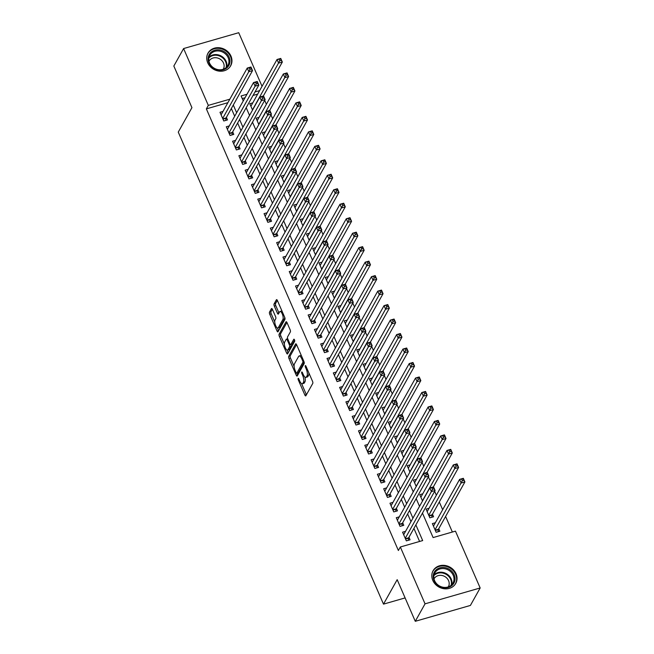 <?xml version="1.0" encoding="UTF-8"?>
<svg xmlns="http://www.w3.org/2000/svg" width="654" height="654" viewBox="0 0 654 654"><rect width="100%" height="100%" fill="white"/><g stroke="black" fill="none" stroke-linecap="round" stroke-linejoin="round"><path stroke-width="0.98" d="M298.134 378.453A1.144 0.417 -106 0 0 298.298 379.925L304.862 395.024A1.635 0.597 -106 0 0 305.696 395.907A1.635 0.597 -106 0 0 305.859 395.76L312.767 383.416A1.635 0.597 -106 0 0 312.53 381.307L305.966 366.207A1.144 0.417 -106 0 0 305.377 365.586A1.144 0.417 -106 0 0 305.263 365.692A1.144 0.417 -106 0 0 305.426 367.164L306.276 369.118A5.224 1.897 -106 0 1 307.028 375.862L306.456 376.892A5.224 1.897 -106 0 1 305.917 377.366A5.224 1.897 -106 0 1 303.252 374.538L302.401 372.584A1.144 0.417 -106 0 0 301.813 371.971A1.144 0.417 -106 0 0 301.698 372.069A1.144 0.417 -106 0 0 301.862 373.548L302.712 375.502A5.224 1.897 -106 0 1 303.464 382.247L302.884 383.277A5.224 1.897 -106 0 1 302.352 383.751A5.224 1.897 -106 0 1 299.679 380.922L298.829 378.968A1.144 0.417 -106 0 0 298.249 378.347A1.144 0.417 -106 0 0 298.134 378.453M230.968 56.105A12.982 11.38 -150.8 0 1 230.674 65.784A12.982 11.38 -150.8 0 1 219 71.114A12.982 11.38 -150.8 0 1 207.727 62.792A12.982 11.38 -150.8 0 1 208.021 53.121A12.982 11.38 -150.8 0 1 219.703 47.791A12.982 11.38 -150.8 0 1 230.968 56.105M456.042 573.73A12.982 11.38 -150.8 0 1 455.748 583.409A12.982 11.38 -150.8 0 1 444.066 588.739A12.982 11.38 -150.8 0 1 432.801 580.417A12.982 11.38 -150.8 0 1 433.087 570.746A12.982 11.38 -150.8 0 1 444.769 565.416A12.982 11.38 -150.8 0 1 456.042 573.73M272.432 309.391A1.635 0.597 -106 0 0 271.598 308.508A1.635 0.597 -106 0 0 271.435 308.663L269.497 312.122A1.635 0.597 -106 0 0 269.726 314.231L277.018 330.998A1.635 0.597 -106 0 0 277.86 331.889A1.635 0.597 -106 0 0 278.024 331.733L284.923 319.389A1.635 0.597 -106 0 0 284.694 317.28L277.402 300.513A1.635 0.597 -106 0 0 276.568 299.63A1.635 0.597 -106 0 0 276.397 299.777L274.059 303.963A1.635 0.597 -106 0 0 274.296 306.064L277.41 313.241A1.635 0.597 -106 0 0 278.252 314.133A1.635 0.597 -106 0 0 278.416 313.977L279.577 311.909A4.365 1.586 -106 0 1 280.018 311.508A4.365 1.586 -106 0 1 282.52 314.549A4.365 1.586 -106 0 1 282.88 319.512L278.334 327.638A4.365 1.586 -106 0 1 277.893 328.038A4.365 1.586 -106 0 1 275.391 324.989A4.365 1.586 -106 0 1 275.032 320.035L275.792 318.678A1.635 0.597 -106 0 0 275.555 316.569L272.432 309.391M422.468 513.112L433.103 537.572L455.454 531.138L480.167 587.971L470.398 605.441L415.274 621.3L397.174 579.673L383.497 604.133L178.264 132.116L191.933 107.657L173.833 66.029L183.602 48.559L238.726 32.7L262.041 86.312M415.274 621.3L425.043 603.83L400.33 546.997L422.68 540.572L415.87 524.917M227.878 102.694L206.362 108.883L398.376 550.496L400.33 546.997M206.362 108.883L208.315 105.384L183.602 48.559M288.716 356.324A1.635 0.597 -106 0 0 288.945 358.433L296.237 375.2A1.635 0.597 -106 0 0 297.071 376.083A1.635 0.597 -106 0 0 297.243 375.936L304.143 363.591A1.635 0.597 -106 0 0 303.914 361.482L296.622 344.707A1.635 0.597 -106 0 0 295.78 343.824A1.635 0.597 -106 0 0 295.616 343.979L288.716 356.324L290.204 355.899A1.635 0.597 -106 0 0 290.441 358L294.137 366.51M286.632 353.103L279.34 336.328A1.635 0.597 -106 0 1 279.103 334.227L286.011 321.874A1.635 0.597 -106 0 1 286.174 321.727A1.635 0.597 -106 0 1 287.008 322.61L290.131 329.788A1.635 0.597 -106 0 1 290.368 331.897L287.564 336.9A1.635 0.597 -106 0 0 287.801 339.009L289.869 343.775A1.635 0.597 -106 0 0 290.703 344.658A1.635 0.597 -106 0 0 290.875 344.511L293.785 339.295A1.144 0.417 -106 0 1 293.899 339.189A1.144 0.417 -106 0 1 294.553 339.99A1.144 0.417 -106 0 1 294.652 341.282L287.629 353.839A1.635 0.597 -106 0 1 287.466 353.986A1.635 0.597 -106 0 1 286.632 353.103L288.12 352.669L286.967 350.021M429.073 508.264L426.073 509.131L429.85 517.821L433.569 516.75L432.466 514.216M405.57 531.318L402.57 532.184L406.347 540.866L410.066 539.795L408.971 537.261M399.275 516.84L396.275 517.706L400.052 526.388L403.771 525.317L402.676 522.783M392.98 502.362L389.98 503.22L393.757 511.91L397.477 510.839L396.373 508.305M386.686 487.884L383.677 488.742L387.462 497.432L391.182 496.361L390.078 493.827M380.383 473.406L377.383 474.264L381.159 482.954L384.887 481.884L383.784 479.349M374.088 458.92L371.088 459.787L374.865 468.477L378.592 467.406L377.489 464.871M367.793 444.442L364.793 445.309L368.57 453.999L372.298 452.928L371.194 450.393M361.498 429.964L358.498 430.831L362.275 439.513L366.003 438.442L364.899 435.907M355.204 415.486L352.204 416.353L355.98 425.035L359.708 423.964L358.605 421.429M348.909 401.008L345.909 401.875L349.686 410.557L353.405 409.486L352.31 406.952M342.614 386.53L339.614 387.389L343.391 396.079L347.111 395.008L346.015 392.474M336.32 372.052L333.319 372.911L337.096 381.601L340.816 380.53L339.712 377.996M330.025 357.575L327.016 358.433L330.801 367.123L334.521 366.052L333.417 363.518M323.722 343.088L320.722 343.955L324.498 352.645L328.226 351.574L327.123 349.04M317.427 328.61L314.427 329.477L318.204 338.167L321.932 337.088L320.828 334.562M311.132 314.133L308.132 314.999L311.909 323.681L315.637 322.61L314.533 320.076M304.838 299.655L301.837 300.521L305.614 309.203L309.342 308.132L308.238 305.598M298.543 285.177L295.543 286.035L299.319 294.725L303.047 293.654L301.944 291.12M292.248 270.699L289.248 271.557L293.025 280.247L296.744 279.176L295.649 276.642M285.953 256.221L282.953 257.079L286.73 265.769L290.45 264.698L289.354 262.164M279.659 241.735L276.658 242.601L280.435 251.291L284.155 250.22L283.051 247.686M273.364 227.257L270.355 228.123L274.14 236.813L277.86 235.742L276.756 233.208M267.061 212.779L264.061 213.645L267.838 222.327L271.565 221.256L270.462 218.722M260.766 198.301L257.766 199.168L261.543 207.849L265.271 206.778L264.167 204.244M254.471 183.823L251.471 184.69L255.248 193.371L258.976 192.301L257.872 189.766M248.177 169.345L245.176 170.203L248.953 178.894L252.681 177.823L251.577 175.288M241.882 154.867L238.882 155.726L242.659 164.416L246.386 163.345L245.283 160.81M235.587 140.389L232.587 141.248L236.364 149.938L240.083 148.867L238.988 146.333M229.292 125.903L226.292 126.77L230.069 135.46L233.789 134.389L232.693 131.855M419.59 541.455L413.917 528.407M410.974 521.647L407.622 513.93M404.679 507.169L401.327 499.452M398.384 492.691L395.032 484.974M392.089 478.205L388.738 470.496M385.795 463.727L382.443 456.018M379.5 449.249L376.148 441.532M373.205 434.771L369.845 427.054M366.91 420.293L363.55 412.576M360.616 405.815L357.256 398.098M354.313 391.337L350.961 383.62M348.018 376.851L344.666 369.142M341.723 362.373L338.371 354.664M335.428 347.895L332.077 340.186M329.134 333.417L325.782 325.7M322.839 318.939L319.487 311.222M316.544 304.462L313.184 296.744M310.249 289.984L306.889 282.266M303.955 275.506L300.595 267.788M297.652 261.02L294.3 253.311M291.357 246.542L288.005 238.833M285.062 232.064L281.711 224.347M278.767 217.586L275.416 209.869M272.473 203.108L269.121 195.391M266.178 188.63L262.826 180.913M259.883 174.152L256.523 166.435M253.588 159.666L250.229 151.957M247.294 145.188L243.934 137.479M240.991 130.71L237.639 123.001M234.696 116.232L231.344 108.515M222.998 111.425L219.997 112.292L223.774 120.982L227.494 119.903L226.39 117.368M452.364 532.029L445.603 516.464M442.66 509.703L439.308 501.986M436.365 495.225L434.657 491.309M430.07 480.739L428.362 476.823M423.776 466.261L422.067 462.345M417.473 451.783L415.772 447.867M411.178 437.305L409.478 433.389M404.883 422.827L403.183 418.912M398.588 408.349L396.888 404.434M392.294 393.872L390.593 389.956M385.999 379.385L384.299 375.478M379.704 364.907L377.996 360.992M373.409 350.43L371.701 346.514M367.115 335.952L365.406 332.036M360.812 321.474L359.111 317.558M354.517 306.996L352.817 303.08M348.222 292.518L346.522 288.602M341.928 278.04L340.227 274.124M335.633 263.554L333.932 259.638M329.338 249.076L327.638 245.16M323.043 234.598L321.335 230.682M316.749 220.12L315.04 216.204M310.454 205.642L308.745 201.726M304.151 191.164L302.45 187.248M297.856 176.686L296.156 172.77M291.561 162.2L289.861 158.284M285.267 147.722L283.566 143.806M278.972 133.244L277.271 129.328M272.677 118.766L270.977 114.851M266.382 104.288L264.674 100.373M257.676 94.119L253.041 95.451M245.029 97.757L242.225 98.566M435.368 522.75L432.368 523.609L436.144 532.299L439.864 531.228L438.769 528.694M422.77 493.786L419.77 494.653L422.525 500.989M416.475 479.308L413.475 480.175L416.23 486.502M410.181 464.831L407.18 465.697L409.935 472.024M403.886 450.353L400.886 451.219L403.641 457.547M397.591 435.875L394.591 436.733L397.346 443.069M391.296 421.397L388.296 422.255L391.051 428.591M385.002 406.919L382.001 407.777L384.756 414.113M378.707 392.433L375.707 393.299L378.453 399.635M372.412 377.955L369.404 378.821L372.159 385.157M366.109 363.477L363.109 364.343L365.864 370.671M359.814 348.999L356.814 349.865L359.569 356.193M353.52 334.521L350.519 335.379L353.274 341.715M347.225 320.043L344.225 320.901L346.98 327.237M340.93 305.565L337.93 306.424L340.685 312.759M334.635 291.079L331.635 291.946L334.39 298.281M328.341 276.601L325.34 277.468L328.095 283.803M322.046 262.123L319.046 262.99L321.793 269.317M315.751 247.645L312.743 248.512L315.498 254.839M309.448 233.167L306.448 234.034L309.203 240.361M303.154 218.689L300.153 219.548L302.908 225.883M296.859 204.212L293.859 205.07L296.614 211.406M290.564 189.734L287.564 190.592L290.319 196.928M284.269 175.247L281.269 176.114L284.024 182.45M277.975 160.77L274.974 161.636L277.729 167.964M271.68 146.292L268.68 147.158L271.435 153.486M265.385 131.814L262.385 132.68L265.132 139.008M259.09 117.336L256.082 118.194L258.837 124.53M252.787 102.858L249.787 103.716L252.542 110.052M383.497 604.133L405.104 597.919M480.167 587.971L425.043 603.83M246.983 94.266L241.089 95.958L243.255 100.929M246.19 107.697L249.55 115.415M252.485 122.175L255.845 129.893M258.788 136.653L262.14 144.37M265.083 151.131L268.434 158.848M271.377 165.609L274.729 173.326M277.672 180.095L281.024 187.804M283.967 194.573L287.319 202.282M290.262 209.051L293.613 216.768M296.556 223.529L299.916 231.246M302.851 238.007L306.211 245.724M309.146 252.485L312.506 260.202M315.449 266.963L318.8 274.68M321.743 281.449L325.095 289.158M328.038 295.927L331.39 303.636M334.333 310.405L337.685 318.114M340.628 324.883L343.979 332.6M346.922 339.361L350.274 347.078M353.217 353.839L356.577 361.556M359.512 368.316L362.872 376.034M365.807 382.803L369.167 390.512M372.11 397.28L375.461 404.989M378.404 411.758L381.756 419.467M384.699 426.236L388.051 433.954M390.994 440.714L394.346 448.431M397.289 455.192L400.64 462.909M403.583 469.67L406.935 477.387M409.878 484.148L413.238 491.865M416.173 498.634L419.533 506.343M259.63 90.628L254.995 91.961M229.832 99.195L208.315 105.384M412.927 518.148L409.576 510.439M406.633 503.67L403.281 495.961M400.338 489.192L396.986 481.475M394.043 474.714L390.691 466.997M387.748 460.236L384.397 452.519M381.454 445.758L378.094 438.041M375.159 431.28L371.799 423.563M368.864 416.794L365.504 409.085M362.561 402.316L359.209 394.607M356.267 387.838L352.915 380.129M349.972 373.36L346.62 365.643M343.677 358.882L340.325 351.165M337.382 344.405L334.031 336.687M331.087 329.927L327.736 322.209M324.793 315.441L321.433 307.732M318.498 300.963L315.138 293.254M312.203 286.485L308.843 278.776M305.9 272.007L302.549 264.29M299.606 257.529L296.254 249.812M293.311 243.051L289.959 235.334M287.016 228.573L283.664 220.856M280.721 214.095L277.37 206.378M274.427 199.609L271.075 191.9M268.132 185.131L264.772 177.422M261.837 170.653L258.477 162.936M255.542 156.175L252.182 148.458M249.239 141.697L245.888 133.98M242.945 127.219L239.593 119.502M236.65 112.741L233.298 105.024M302.352 383.751L303.84 383.318A5.224 1.897 -106 0 0 304.38 382.843L302.884 383.277M304.87 377.006A5.224 1.897 -106 0 1 304.952 381.813L304.38 382.843M305.917 377.366L307.413 376.941A5.224 1.897 -106 0 0 307.944 376.467L306.456 376.892M308.827 372.796A5.224 1.897 -106 0 1 308.516 375.437L307.944 376.467M301.559 383.571L306.35 394.599A1.635 0.597 -106 0 0 306.424 394.754M296.548 344.552L290.204 355.899M297.047 373.189L297.733 374.775A1.635 0.597 -106 0 0 297.807 374.93M296.099 372.674A1.144 0.417 -106 0 0 296.679 373.295A1.144 0.417 -106 0 0 296.802 373.189L302.859 362.357A1.144 0.417 -106 0 0 302.696 360.877L301.796 358.817A5.224 1.897 -106 0 0 299.123 355.989A5.224 1.897 -106 0 0 298.592 356.463L294.447 363.877A5.224 1.897 -106 0 0 295.199 370.614L296.099 372.674M298.02 372.845A1.144 0.417 -106 0 0 298.175 372.87A1.144 0.417 -106 0 0 298.289 372.764L296.802 373.189M304.159 362.259L298.289 372.764M301.412 355.735A5.224 1.897 -106 0 0 300.619 355.563L299.123 355.989M284.384 344.069L280.828 335.903L279.34 336.328M286.934 322.455L280.591 333.793A1.635 0.597 -106 0 0 280.828 335.903M291.978 344.192A1.635 0.597 -106 0 0 292.191 344.225A1.635 0.597 -106 0 0 292.363 344.078L294.594 340.088M284.662 342.099A4.365 1.586 -106 0 0 285.021 347.053A4.365 1.586 -106 0 0 287.523 350.103A4.365 1.586 -106 0 0 287.964 349.702L289.567 346.841A1.635 0.597 -106 0 0 289.33 344.732L287.261 339.974A1.635 0.597 -106 0 0 286.427 339.091A1.635 0.597 -106 0 0 286.264 339.238L284.662 342.099M287.523 350.103L289.011 349.669A4.365 1.586 -106 0 0 289.452 349.277L287.964 349.702M290.932 344.593A1.635 0.597 -106 0 1 291.055 346.407L289.452 349.277M277.893 328.038L279.381 327.605A4.365 1.586 -106 0 0 279.83 327.213L278.334 327.638M284.654 317.198A4.365 1.586 -106 0 1 284.376 319.078L279.83 327.213M282.021 311.141A4.365 1.586 -106 0 0 281.514 311.083L280.018 311.508M277.329 300.349L275.547 303.53A1.635 0.597 -106 0 0 275.784 305.639L278.906 312.816A1.635 0.597 -106 0 0 278.98 312.972M277.378 327.973L278.514 330.572A1.635 0.597 -106 0 0 278.588 330.728M272.358 309.236L270.985 311.696A1.635 0.597 -106 0 0 271.222 313.806L274.745 321.915M461.699 479.243L462.329 480.69L463.817 480.265L463.187 478.818L459.607 479.39L463.326 478.319L464.904 481.941L461.176 483.012L459.607 479.39L433.463 526.143M438.123 531.727L438.352 529.617A1.668 0.605 74 0 1 438.45 529.25L464.904 481.941L463.817 480.265M435.041 529.765L462.329 480.69M463.326 478.319L463.187 478.818M432.531 489.266L434.027 488.84L433.398 487.385L431.902 487.819L432.531 489.266L431.378 491.579L429.809 487.958L433.528 486.887L435.106 490.508L431.378 491.579L405.243 538.332M403.673 534.719L429.809 487.958L431.902 487.819M434.027 488.84L435.106 490.508L408.652 537.825A1.668 0.605 -106 0 0 408.554 538.193L408.333 540.302M433.398 487.385L433.528 486.887M454.162 574.743A11.232 9.843 -150.8 0 1 448.358 587.406A11.232 9.843 -150.8 0 1 434.052 580.531A11.232 9.843 -150.8 0 1 439.856 567.86A11.232 9.843 -150.8 0 1 454.162 574.743M434.599 580.662A10.399 9.115 29.2 0 0 443.625 587.333A10.399 9.115 29.2 0 0 452.985 583.057A10.399 9.115 29.2 0 0 453.222 575.307A10.399 9.115 29.2 0 0 444.197 568.637A10.399 9.115 29.2 0 0 434.836 572.912A10.399 9.115 29.2 0 0 434.599 580.662M434.019 578.896A8.191 7.178 -150.8 0 1 434.093 578.765A8.191 7.178 -150.8 0 1 441.466 575.397A8.191 7.178 -150.8 0 1 448.57 580.646A8.191 7.178 -150.8 0 1 448.391 586.752A8.191 7.178 -150.8 0 1 448.317 586.883M454.849 584.75A12.892 11.306 29.2 0 0 455.364 583.932A12.892 11.306 29.2 0 0 455.65 574.318A12.892 11.306 29.2 0 0 444.458 566.045A12.892 11.306 29.2 0 0 432.85 571.343A12.892 11.306 29.2 0 0 432.417 572.217M227.747 67.027A11.232 9.843 -150.8 0 1 212.452 67.403A11.232 9.843 -150.8 0 1 210.326 52.99A11.232 9.843 -150.8 0 1 225.622 52.622A11.232 9.843 -150.8 0 1 227.747 67.027M210.776 53.865A10.399 9.115 29.2 0 0 209.762 55.288A10.399 9.115 29.2 0 0 213.547 67.795A10.399 9.115 29.2 0 0 226.905 66.855A10.399 9.115 29.2 0 0 227.919 65.433A10.399 9.115 29.2 0 0 224.134 52.925A10.399 9.115 29.2 0 0 210.776 53.865M208.953 61.272A8.191 7.178 -150.8 0 1 209.027 61.141A8.191 7.178 -150.8 0 1 209.828 60.013A8.191 7.178 -150.8 0 1 220.341 59.277A8.191 7.178 -150.8 0 1 223.316 69.128A8.191 7.178 -150.8 0 1 223.243 69.259M229.775 67.125A12.892 11.306 29.2 0 0 230.29 66.299A12.892 11.306 29.2 0 0 225.605 50.791A12.892 11.306 29.2 0 0 209.035 51.952A12.892 11.306 29.2 0 0 207.784 53.718A12.892 11.306 29.2 0 0 207.351 54.593M455.405 464.765L456.034 466.212L457.522 465.787L456.893 464.34L453.304 464.912L457.032 463.841L458.609 467.463L454.882 468.534L453.304 464.912L427.168 511.665M431.828 517.249L432.057 515.139A1.668 0.605 74 0 1 432.155 514.772L458.609 467.463L457.522 465.787M428.746 515.287L456.034 466.212M457.032 463.841L456.893 464.34M449.11 450.287L449.739 451.734L451.227 451.309L450.598 449.862L447.009 450.434L450.737 449.363L452.315 452.977L448.587 454.048L447.009 450.434L420.874 497.187M433.316 486.952L452.315 452.977L451.227 451.309M422.451 500.809L449.739 451.734M450.737 449.363L450.598 449.862M442.815 435.809L443.445 437.256L444.933 436.831L444.303 435.376L440.714 435.956L444.442 434.877L446.012 438.499L442.292 439.57L440.714 435.956L414.579 482.709M427.021 472.474L446.012 438.499L444.933 436.831M416.157 486.331L443.445 437.256M444.442 434.877L444.303 435.376M436.52 421.331L437.15 422.778L438.638 422.345L438.008 420.898L434.419 421.47L438.147 420.399L439.717 424.021L435.997 425.092L434.419 421.47L408.284 468.231M420.726 457.996L439.717 424.021L438.638 422.345M409.854 471.845L437.15 422.778M438.147 420.399L438.008 420.898M426.236 474.788L427.732 474.354L427.103 472.907L425.607 473.341L426.236 474.788L425.084 477.101L423.514 473.48L427.234 472.409L428.811 476.03L425.084 477.101L398.948 523.854M397.37 520.241L423.514 473.48L425.607 473.341M427.732 474.354L428.811 476.03L402.357 523.347A1.668 0.605 -106 0 0 402.259 523.707L402.03 525.816M427.103 472.907L427.234 472.409M419.942 460.31L421.429 459.876L420.8 458.429L419.312 458.863L419.942 460.31L418.789 462.623L417.219 459.002L420.939 457.931L422.517 461.552L418.789 462.623L392.653 509.376M391.076 505.755L417.219 459.002L419.312 458.863M421.429 459.876L422.517 461.552L396.062 508.869A1.668 0.605 -106 0 0 395.964 509.229L395.735 511.338M420.8 458.429L420.939 457.931M413.647 445.832L415.135 445.399L414.505 443.952L413.017 444.377L413.647 445.832L412.494 448.145L410.916 444.524L414.644 443.453L416.222 447.074L412.494 448.145L386.359 494.898M384.781 491.277L410.916 444.524L413.017 444.377M415.135 445.399L416.222 447.074L389.768 494.383A1.668 0.605 -106 0 0 389.67 494.751L389.441 496.86M414.505 443.952L414.644 443.453M407.352 431.346L408.84 430.921L408.21 429.474L406.723 429.899L407.352 431.346L406.199 433.667L404.622 430.046L408.349 428.975L409.919 432.596L406.199 433.667L380.064 480.42M378.486 476.799L404.622 430.046L406.723 429.899M408.84 430.921L409.919 432.596L383.473 479.905A1.668 0.605 -106 0 0 383.375 480.273L383.146 482.382M408.21 429.474L408.349 428.975M430.226 406.853L430.855 408.3L432.343 407.867L431.714 406.42L428.125 406.992L431.853 405.921L433.422 409.543L429.703 410.614L428.125 406.992L401.989 453.745M414.432 443.51L433.422 409.543L432.343 407.867M403.559 457.367L430.855 408.3M431.853 405.921L431.714 406.42M401.057 416.868L402.545 416.443L401.916 414.996L400.428 415.421L401.057 416.868L399.905 419.189L398.327 415.568L402.055 414.497L403.624 418.119L399.905 419.189L373.769 465.942M372.191 462.321L398.327 415.568L400.428 415.421M402.545 416.443L403.624 418.119L377.178 465.427A1.668 0.605 -106 0 0 377.08 465.795L376.851 467.904M401.916 414.996L402.055 414.497M423.931 392.375L424.56 393.822L426.048 393.389L425.419 391.942L421.83 392.514L425.558 391.444L427.127 395.065L423.4 396.136L421.83 392.514L395.695 439.267M408.137 429.032L427.127 395.065L426.048 393.389M397.264 442.889L424.56 393.822M425.558 391.444L425.419 391.942M394.763 402.39L396.25 401.965L395.621 400.518L394.133 400.943L394.763 402.39L393.61 404.703L392.032 401.09L395.76 400.019L397.33 403.632L393.61 404.703L367.466 451.464M365.897 447.843L392.032 401.09L394.133 400.943M396.25 401.965L397.33 403.632L370.883 450.949A1.668 0.605 -106 0 0 370.785 451.317L370.556 453.426M395.621 400.518L395.76 400.019M417.628 377.889L418.258 379.336L419.754 378.911L419.124 377.464L415.535 378.037L419.255 376.966L420.833 380.587L417.105 381.658L415.535 378.037L389.4 424.789M401.842 414.554L420.833 380.587L419.754 378.911M390.969 428.411L418.258 379.336M419.255 376.966L419.124 377.464M388.468 387.912L389.956 387.487L389.326 386.032L387.838 386.465L388.468 387.912L387.315 390.225L385.737 386.612L389.465 385.533L391.035 389.155L387.315 390.225L361.172 436.986M359.602 433.365L385.737 386.612L387.838 386.465M389.956 387.487L391.035 389.155L364.589 436.471A1.668 0.605 -106 0 0 364.482 436.839L364.262 438.948M389.326 386.032L389.465 385.533M411.333 363.411L411.963 364.858L413.459 364.433L412.829 362.986L409.24 363.559L412.96 362.488L414.538 366.109L410.81 367.18L409.24 363.559L383.097 410.311M395.547 400.076L414.538 366.109L413.459 364.433M384.675 413.933L411.963 364.858M412.96 362.488L412.829 362.986M382.165 373.434L383.661 373.001L383.031 371.554L381.535 371.987L382.165 373.434L381.012 375.748L379.443 372.126L383.17 371.055L384.74 374.677L381.012 375.748L354.877 422.5M353.307 418.887L379.443 372.126L381.535 371.987M383.661 373.001L384.74 374.677L358.294 421.994A1.668 0.605 -106 0 0 358.188 422.353L357.967 424.471M383.031 371.554L383.17 371.055M405.039 348.934L405.668 350.381L407.156 349.955L406.526 348.508L402.946 349.081L406.665 348.01L408.243 351.623L404.515 352.702L402.946 349.081L376.802 395.834M389.253 385.598L408.243 351.623L407.156 349.955M378.38 399.455L405.668 350.381M406.665 348.01L406.526 348.508M375.87 358.956L377.366 358.523L376.737 357.076L375.241 357.509L375.87 358.956L374.717 361.27L373.148 357.648L376.868 356.577L378.445 360.199L374.717 361.27L348.582 408.022M347.012 404.401L373.148 357.648L375.241 357.509M377.366 358.523L378.445 360.199L351.991 407.516A1.668 0.605 -106 0 0 351.893 407.875L351.672 409.984M376.737 357.076L376.868 356.577M398.744 334.456L399.373 335.903L400.861 335.477L400.232 334.031L396.643 334.603L400.371 333.532L401.948 337.145L398.221 338.216L396.643 334.603L370.507 381.356M382.958 371.12L401.948 337.145L400.861 335.477M372.085 384.977L399.373 335.903M400.371 333.532L400.232 334.031M369.575 344.478L371.071 344.045L370.442 342.598L368.946 343.023L369.575 344.478L368.423 346.792L366.853 343.17L370.573 342.099L372.151 345.721L368.423 346.792L342.287 393.544M340.709 389.923L366.853 343.17L368.946 343.023M371.071 344.045L372.151 345.721L345.696 393.029A1.668 0.605 -106 0 0 345.598 393.397L345.369 395.507M370.442 342.598L370.573 342.099M392.449 319.978L393.079 321.425L394.566 321L393.937 319.544L390.348 320.117L394.076 319.046L395.654 322.667L391.926 323.738L390.348 320.117L364.213 366.878M376.655 356.643L395.654 322.667L394.566 321M365.79 370.491L393.079 321.425M394.076 319.046L393.937 319.544M363.281 329.992L364.769 329.567L364.139 328.12L362.651 328.545L363.281 329.992L362.128 332.314L360.558 328.692L364.278 327.621L365.856 331.243L362.128 332.314L335.993 379.067M334.415 375.445L360.558 328.692L362.651 328.545M364.769 329.567L365.856 331.243L339.401 378.552A1.668 0.605 -106 0 0 339.303 378.919L339.074 381.029M364.139 328.12L364.278 327.621M386.154 305.5L386.784 306.947L388.272 306.513L387.642 305.066L384.053 305.639L387.781 304.568L389.351 308.189L385.631 309.26L384.053 305.639L357.918 352.4M370.36 342.165L389.351 308.189L388.272 306.513M359.496 356.013L386.784 306.947M387.781 304.568L387.642 305.066M356.986 315.514L358.474 315.089L357.844 313.642L356.356 314.067L356.986 315.514L355.833 317.836L354.255 314.214L357.983 313.143L359.561 316.765L355.833 317.836L329.698 364.589M328.12 360.967L354.255 314.214L356.356 314.067M358.474 315.089L359.561 316.765L333.107 364.074A1.668 0.605 -106 0 0 333.009 364.442L332.78 366.551M357.844 313.642L357.983 313.143M379.86 291.022L380.489 292.469L381.977 292.036L381.347 290.589L377.759 291.161L381.486 290.09L383.056 293.711L379.336 294.782L377.759 291.161L351.623 337.914M364.065 327.679L383.056 293.711L381.977 292.036M353.193 341.535L380.489 292.469M381.486 290.09L381.347 290.589M350.691 301.036L352.179 300.611L351.55 299.164L350.062 299.589L350.691 301.036L349.538 303.35L347.961 299.736L351.688 298.665L353.258 302.279L349.538 303.35L323.403 350.111M321.825 346.489L347.961 299.736L350.062 299.589M352.179 300.611L353.258 302.279L326.812 349.596A1.668 0.605 -106 0 0 326.714 349.964L326.485 352.073M351.55 299.164L351.688 298.665M373.565 276.536L374.194 277.991L375.682 277.558L375.053 276.111L371.464 276.683L375.192 275.612L376.761 279.233L373.042 280.304L371.464 276.683L345.328 323.436M357.771 313.201L376.761 279.233L375.682 277.558M346.898 327.057L374.194 277.991M375.192 275.612L375.053 276.111M344.396 286.558L345.884 286.133L345.255 284.686L343.767 285.111L344.396 286.558L343.244 288.872L341.666 285.258L345.394 284.188L346.963 287.801L343.244 288.872L317.108 335.633M315.53 332.011L341.666 285.258L343.767 285.111M345.884 286.133L346.963 287.801L320.517 335.118A1.668 0.605 -106 0 0 320.419 335.486L320.19 337.595M345.255 284.686L345.394 284.188M367.27 262.058L367.9 263.505L369.387 263.08L368.758 261.633L365.169 262.205L368.897 261.134L370.466 264.756L366.739 265.826L365.169 262.205L339.034 308.958M351.476 298.723L370.466 264.756L369.387 263.08M340.603 312.579L367.9 263.505M368.897 261.134L368.758 261.633M338.102 272.08L339.589 271.655L338.96 270.2L337.472 270.633L338.102 272.08L336.949 274.394L335.371 270.772L339.099 269.701L340.669 273.323L336.949 274.394L310.805 321.147M309.236 317.533L335.371 270.772L337.472 270.633M339.589 271.655L340.669 273.323L314.222 320.64A1.668 0.605 -106 0 0 314.124 321L313.895 323.117M338.96 270.2L339.099 269.701M360.967 247.58L361.597 249.027L363.093 248.602L362.463 247.155L358.874 247.727L362.594 246.656L364.172 250.278L360.444 251.349L358.874 247.727L332.739 294.48M345.181 284.245L364.172 250.278L363.093 248.602M334.308 298.101L361.597 249.027M362.594 246.656L362.463 247.155M331.807 257.602L333.295 257.169L332.665 255.722L331.177 256.155L331.807 257.602L330.654 259.916L329.076 256.294L332.804 255.224L334.374 258.845L330.654 259.916L304.511 306.669M302.941 303.055L329.076 256.294L331.177 256.155M333.295 257.169L334.374 258.845L307.928 306.162A1.668 0.605 -106 0 0 307.821 306.522L307.601 308.631M332.665 255.722L332.804 255.224M354.672 233.102L355.302 234.549L356.798 234.124L356.168 232.677L352.58 233.249L356.299 232.178L357.877 235.792L354.149 236.862L352.58 233.249L326.436 280.002M338.886 269.767L357.877 235.792L356.798 234.124M328.014 283.623L355.302 234.549M356.299 232.178L356.168 232.677M325.504 243.124L327 242.691L326.371 241.244L324.874 241.678L325.504 243.124L324.351 245.438L322.782 241.817L326.51 240.746L328.079 244.367L324.351 245.438L298.216 292.191M296.646 288.569L322.782 241.817L324.874 241.678M327 242.691L328.079 244.367L301.633 291.684A1.668 0.605 -106 0 0 301.527 292.044L301.306 294.153M326.371 241.244L326.51 240.746M348.378 218.624L349.007 220.071L350.495 219.646L349.865 218.191L346.285 218.771L350.004 217.692L351.582 221.314L347.854 222.385L346.285 218.771L320.141 265.524M332.592 255.289L351.582 221.314L350.495 219.646M321.719 269.146L349.007 220.071M350.004 217.692L349.865 218.191M319.209 228.647L320.705 228.213L320.076 226.766L318.58 227.191L319.209 228.647L318.057 230.96L316.487 227.339L320.207 226.268L321.784 229.889L318.057 230.96L291.921 277.713M290.351 274.091L316.487 227.339L318.58 227.191M320.705 228.213L321.784 229.889L295.33 277.198A1.668 0.605 -106 0 0 295.232 277.566L295.011 279.675M320.076 226.766L320.207 226.268M342.083 204.146L342.712 205.593L344.2 205.16L343.571 203.713L339.982 204.285L343.71 203.214L345.287 206.836L341.56 207.907L339.982 204.285L313.846 251.046M326.297 240.811L345.287 206.836L344.2 205.16M315.424 254.659L342.712 205.593M343.71 203.214L343.571 203.713M312.914 214.16L314.411 213.735L313.781 212.288L312.285 212.713L312.914 214.16L311.762 216.482L310.192 212.861L313.912 211.79L315.49 215.411L311.762 216.482L285.626 263.235M284.049 259.613L310.192 212.861L312.285 212.713M314.411 213.735L315.49 215.411L289.035 262.72A1.668 0.605 -106 0 0 288.937 263.088L288.708 265.197M313.781 212.288L313.912 211.79M335.788 189.668L336.418 191.115L337.905 190.682L337.276 189.235L333.687 189.807L337.415 188.736L338.993 192.358L335.265 193.429L333.687 189.807L307.552 236.56M319.994 226.325L338.993 192.358L337.905 190.682M309.129 240.181L336.418 191.115M337.415 188.736L337.276 189.235M306.62 199.683L308.108 199.257L307.478 197.81L305.99 198.236L306.62 199.683L305.467 202.004L303.897 198.383L307.617 197.312L309.195 200.925L305.467 202.004L279.332 248.757M277.754 245.136L303.897 198.383L305.99 198.236M308.108 199.257L309.195 200.925L282.741 248.242A1.668 0.605 -106 0 0 282.642 248.61L282.414 250.719M307.478 197.81L307.617 197.312M329.493 175.182L330.123 176.637L331.611 176.204L330.981 174.757L327.392 175.329L331.12 174.258L332.69 177.88L328.97 178.951L327.392 175.329L301.257 222.082M313.699 211.847L332.69 177.88L331.611 176.204M302.835 225.704L330.123 176.637M331.12 174.258L330.981 174.757M300.325 185.205L301.813 184.78L301.183 183.333L299.696 183.758L300.325 185.205L299.172 187.518L297.595 183.905L301.322 182.834L302.9 186.447L299.172 187.518L273.037 234.279M271.459 230.658L297.595 183.905L299.696 183.758M301.813 184.78L302.9 186.447L276.446 233.764A1.668 0.605 -106 0 0 276.348 234.132L276.119 236.241M301.183 183.333L301.322 182.834M323.199 160.704L323.828 162.151L325.316 161.726L324.686 160.279L321.098 160.851L324.825 159.78L326.395 163.402L322.675 164.473L321.098 160.851L294.962 207.604M307.405 197.369L326.395 163.402L325.316 161.726M296.532 211.226L323.828 162.151M324.825 159.78L324.686 160.279M294.03 170.727L295.518 170.302L294.889 168.846L293.401 169.28L294.03 170.727L292.878 173.04L291.3 169.427L295.028 168.348L296.597 171.969L292.878 173.04L266.742 219.801M265.164 216.18L291.3 169.427L293.401 169.28M295.518 170.302L296.597 171.969L270.151 219.286A1.668 0.605 -106 0 0 270.053 219.654L269.824 221.763M294.889 168.846L295.028 168.348M316.904 146.226L317.533 147.673L319.021 147.248L318.392 145.801L314.803 146.373L318.531 145.302L320.1 148.924L316.381 149.995L314.803 146.373L288.667 193.126M301.11 182.891L320.1 148.924L319.021 147.248M290.237 196.748L317.533 147.673M318.531 145.302L318.392 145.801M287.735 156.249L289.223 155.815L288.594 154.369L287.106 154.802L287.735 156.249L286.583 158.562L285.005 154.941L288.733 153.87L290.302 157.491L286.583 158.562L260.447 205.315M258.87 201.702L285.005 154.941L287.106 154.802M289.223 155.815L290.302 157.491L263.856 204.808A1.668 0.605 -106 0 0 263.758 205.168L263.529 207.285M288.594 154.369L288.733 153.87M310.609 131.748L311.239 133.195L312.726 132.77L312.097 131.323L308.508 131.895L312.236 130.825L313.806 134.438L310.078 135.509L308.508 131.895L282.373 178.648M294.815 168.413L313.806 134.438L312.726 132.77M283.942 182.27L311.239 133.195M312.236 130.825L312.097 131.323M281.441 141.771L282.929 141.338L282.299 139.891L280.811 140.324L281.441 141.771L280.288 144.084L278.71 140.463L282.438 139.392L284.008 143.013L280.288 144.084L254.144 190.837M252.575 187.216L278.71 140.463L280.811 140.324M282.929 141.338L284.008 143.013L257.562 190.33A1.668 0.605 -106 0 0 257.463 190.69L257.235 192.799M282.299 139.891L282.438 139.392M304.306 117.27L304.936 118.717L306.432 118.292L305.802 116.845L302.213 117.418L305.933 116.347L307.511 119.96L303.783 121.031L302.213 117.418L276.078 164.17M288.52 153.935L307.511 119.96L306.432 118.292M277.648 167.792L304.936 118.717M305.933 116.347L305.802 116.845M275.146 127.293L276.634 126.86L276.004 125.413L274.517 125.838L275.146 127.293L273.993 129.606L272.416 125.985L276.143 124.914L277.713 128.536L273.993 129.606L247.85 176.359M246.28 172.738L272.416 125.985L274.517 125.838M276.634 126.86L277.713 128.536L251.267 175.844A1.668 0.605 -106 0 0 251.161 176.212L250.94 178.321M276.004 125.413L276.143 124.914M298.011 102.792L298.641 104.239L300.137 103.814L299.507 102.359L295.919 102.931L299.638 101.861L301.216 105.482L297.488 106.553L295.919 102.931L269.775 149.692M282.226 139.457L301.216 105.482L300.137 103.814M271.353 153.306L298.641 104.239M299.638 101.861L299.507 102.359M268.843 112.807L270.339 112.382L269.71 110.935L268.214 111.36L268.843 112.807L267.69 115.129L266.121 111.507L269.849 110.436L271.418 114.058L267.69 115.129L241.555 161.881M239.985 158.26L266.121 111.507L268.214 111.36M270.339 112.382L271.418 114.058L244.972 161.366A1.668 0.605 -106 0 0 244.866 161.734L244.645 163.843M269.71 110.935L269.849 110.436M291.717 88.315L292.346 89.761L293.834 89.328L293.205 87.881L289.624 88.454L293.344 87.383L294.921 91.004L291.193 92.075L289.624 88.454L263.48 135.215M275.931 124.971L294.921 91.004L293.834 89.328M265.058 138.828L292.346 89.761M293.344 87.383L293.205 87.881M262.548 98.329L264.044 97.904L263.415 96.457L261.919 96.882L262.548 98.329L261.396 100.651L259.826 97.029L263.546 95.958L265.123 99.58L261.396 100.651L235.26 147.403M233.691 143.782L259.826 97.029L261.919 96.882M264.044 97.904L265.123 99.58L238.669 146.888A1.668 0.605 -106 0 0 238.571 147.256L238.35 149.365M263.415 96.457L263.546 95.958M285.422 73.837L286.051 75.284L287.539 74.85L286.91 73.403L283.321 73.976L287.049 72.905L288.627 76.526L284.899 77.597L283.321 73.976L257.186 120.728M269.636 110.493L288.627 76.526L287.539 74.85M258.763 124.35L286.051 75.284M287.049 72.905L286.91 73.403M256.254 83.851L257.75 83.426L257.12 81.979L255.624 82.404L256.254 83.851L255.101 86.165L253.531 82.551L257.251 81.48L258.829 85.094L255.101 86.165L228.965 132.925M227.388 129.304L253.531 82.551L255.624 82.404M257.75 83.426L258.829 85.094L232.374 132.41A1.668 0.605 -106 0 0 232.276 132.778L232.047 134.887M257.12 81.979L257.251 81.48M279.127 59.35L279.757 60.806L281.245 60.372L280.615 58.925L277.026 59.498L280.754 58.427L282.332 62.048L278.604 63.119L277.026 59.498L250.891 106.25M263.333 96.015L282.332 62.048L281.245 60.372M252.469 109.872L279.757 60.806M280.754 58.427L280.615 58.925M249.959 69.373L251.447 68.948L250.817 67.501L249.329 67.926L249.959 69.373L248.806 71.687L247.237 68.073L250.956 66.994L252.534 70.616L248.806 71.687L222.671 118.448M221.093 114.826L247.237 68.073L249.329 67.926M251.447 68.948L252.534 70.616L226.08 117.933A1.668 0.605 -106 0 0 225.982 118.3L225.753 120.41M250.817 67.501L250.956 66.994M299.14 379.68L298.298 379.925M306.276 366.927L305.426 367.164M302.712 373.303L301.862 373.548M304.952 381.813L303.464 382.247M303.587 375.249L302.712 375.502M308.516 375.437L307.028 375.862M307.127 368.881L306.276 369.118M306.35 394.599L304.862 395.024M297.733 374.775L296.237 375.2M290.441 358L288.945 358.433M304.094 361.997L302.859 362.357M303.546 360.632L302.696 360.877M302.647 358.572L301.796 358.817M280.591 333.793L279.103 334.227M292.363 344.078L290.875 344.511M291.055 346.407L289.567 346.841M290.286 344.454L289.33 344.732M288.112 339.728L287.261 339.974M284.376 319.078L282.88 319.512M278.906 312.816L277.41 313.241M275.784 305.639L274.296 306.064M275.547 303.53L274.059 303.963M278.514 330.572L277.018 330.998M271.222 313.806L269.726 314.231M270.985 311.696L269.497 312.122M438.352 529.617L435.351 530.484M438.45 529.25L435.221 530.181M405.423 538.749L408.652 537.825M405.554 539.051L408.554 538.193M434.06 574.866A10.399 9.115 -150.8 0 1 451.186 578.945A10.399 9.115 -150.8 0 1 451.726 584.75M451.121 585.305A10.055 8.821 29.2 0 0 450.688 579.379A10.055 8.821 29.2 0 0 433.896 575.675M208.986 57.241A10.399 9.115 -150.8 0 1 221.256 56.048A10.399 9.115 -150.8 0 1 226.66 67.117M226.055 67.681A10.055 8.821 29.2 0 0 220.913 56.653A10.055 8.821 29.2 0 0 208.822 58.051M432.057 515.139L429.057 515.998M432.155 514.772L428.926 515.704M399.128 524.271L402.357 523.347M399.259 524.573L402.259 523.707M392.833 509.793L396.062 508.869M392.964 510.095L395.964 509.229M386.539 495.315L389.768 494.383M386.669 495.618L389.67 494.751M380.244 480.837L383.473 479.905M380.375 481.14L383.375 480.273M373.949 466.359L377.178 465.427M374.08 466.654L377.08 465.795M367.654 451.881L370.883 450.949M367.785 452.176L370.785 451.317M361.36 437.403L364.589 436.471M361.482 437.698L364.482 436.839M355.057 422.917L358.294 421.994M355.187 423.22L358.188 422.353M348.762 408.439L351.991 407.516M348.893 408.742L351.893 407.875M342.467 393.961L345.696 393.029M342.598 394.264L345.598 393.397M336.172 379.483L339.401 378.552M336.303 379.786L339.303 378.919M329.878 365.006L333.107 364.074M330.008 365.3L333.009 364.442M323.583 350.528L326.812 349.596M323.714 350.822L326.714 349.964M317.288 336.05L320.517 335.118M317.419 336.344L320.419 335.486M310.993 321.564L314.222 320.64M311.124 321.866L314.124 321M304.699 307.086L307.928 306.162M304.821 307.388L307.821 306.522M298.396 292.608L301.633 291.684M298.526 292.91L301.527 292.044M292.101 278.13L295.33 277.198M292.232 278.432L295.232 277.566M285.806 263.652L289.035 262.72M285.937 263.954L288.937 263.088M279.511 249.174L282.741 248.242M279.642 249.468L282.642 248.61M273.217 234.696L276.446 233.764M273.347 234.99L276.348 234.132M266.922 220.218L270.151 219.286M267.053 220.512L270.053 219.654M260.627 205.732L263.856 204.808M260.758 206.035L263.758 205.168M254.332 191.254L257.562 190.33M254.463 191.557L257.463 190.69M248.038 176.776L251.267 175.844M248.16 177.079L251.161 176.212M241.735 162.298L244.972 161.366M241.866 162.601L244.866 161.734M235.44 147.82L238.669 146.888M235.571 148.115L238.571 147.256M229.145 133.342L232.374 132.41M229.276 133.637L232.276 132.778M222.851 118.865L226.08 117.933M222.981 119.159L225.982 118.3M298.175 372.87L296.679 373.295M292.191 344.225L290.703 344.658M287.686 338.723L286.427 339.091M432.85 571.343L432.539 571.907M455.364 583.932L455.045 584.488M230.29 66.299L229.979 66.863M207.784 53.718L207.465 54.282"/></g></svg>
